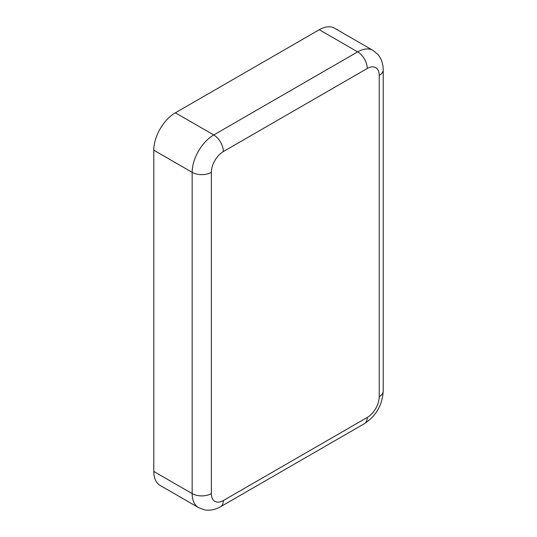 <?xml version="1.0" encoding="UTF-8"?>
<svg xmlns="http://www.w3.org/2000/svg" width="537" height="537" viewBox="0 0 537 537"><rect width="100%" height="100%" fill="white"/><g stroke="black" fill="none" stroke-linecap="round" stroke-linejoin="round"><path stroke-width="0.81" d="M211.35 493.61A13.566 7.833 180 0 1 192.159 493.61A30.528 17.627 -60 0 0 198.482 507.586L160.107 485.428A30.528 17.627 -60 0 1 153.79 471.452L153.79 150.192A30.528 17.627 -60 0 1 175.371 112.804L319.28 29.723A30.528 17.627 -60 0 1 334.544 28.213L372.92 50.364L377.826 54.412C379.881 56.419 383.203 62.144 383.21 69.877L383.21 391.137C382.364 405.099 376.101 415.94 364.435 423.659L220.532 506.747A13.566 7.833 60 0 0 223.338 500.531A16.962 9.794 -60 0 1 211.35 493.61L211.35 172.35A16.962 9.794 -60 0 1 223.338 151.575L367.248 68.494A16.962 9.794 -60 0 1 379.236 75.415L379.236 396.675A16.962 9.794 -60 0 1 367.248 417.45L223.338 500.531M153.79 471.452L192.159 493.61L192.159 172.35L153.79 150.192M211.35 172.35A13.566 7.833 180 0 1 192.159 172.35A30.528 17.627 -60 0 1 213.746 134.962L175.371 112.804M367.248 417.45A13.566 7.833 60 0 1 364.435 423.659M379.236 396.675A13.566 7.833 0 0 0 383.21 391.137M379.236 75.415A13.566 7.833 0 0 0 383.21 69.877M367.248 68.494A13.566 7.833 -120 0 0 357.655 51.874L319.28 29.723M223.338 151.575A13.566 7.833 -120 0 0 213.746 134.962L357.655 51.874A30.528 17.627 -60 0 1 372.92 50.364M198.482 507.586L204.443 509.814C207.201 510.586 213.833 510.6 220.532 506.747"/></g></svg>
